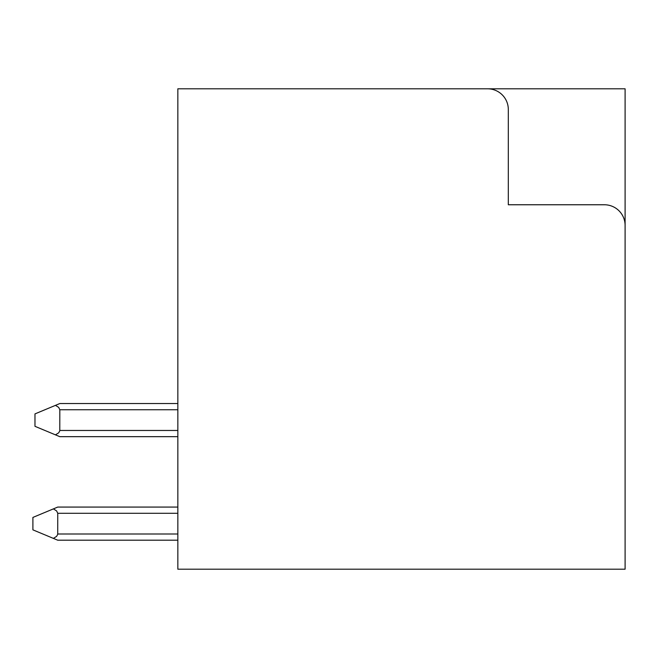 <?xml version="1.0" encoding="UTF-8"?>
<svg xmlns="http://www.w3.org/2000/svg" width="658" height="658" viewBox="0 0 658 658"><rect width="100%" height="100%" fill="white"/><g stroke="black" fill="none" stroke-linecap="round" stroke-linejoin="round"><path stroke-width="0.99" d="M413.898 88.805L625.1 88.805L625.1 569.195L177.841 569.195L177.841 88.805L487.611 88.805A20.702 20.702 0 0 1 508.313 109.516L508.313 204.761L604.398 204.761A20.702 20.702 0 0 1 625.1 225.472M177.841 403.543L59.82 403.543L34.973 413.898L34.973 426.318L55.453 434.856L58.685 432.841L59.796 430.809L59.82 409.753L177.841 409.753M177.841 436.673L59.82 436.673L55.453 434.856M55.453 405.361L58.685 407.376L59.82 409.753M177.841 507.071L57.748 507.071L32.9 517.427L32.9 529.855L53.38 538.384L56.613 536.369L57.723 534.337L57.748 513.289L177.841 513.289M177.841 540.202L57.748 540.202L53.38 538.384M53.38 508.897L56.613 510.912L57.748 513.289M59.82 430.464L177.841 430.464M57.748 533.992L177.841 533.992"/></g></svg>
